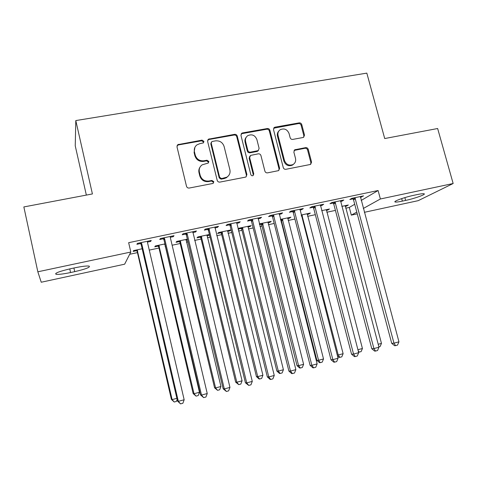 <?xml version="1.0" encoding="UTF-8"?>
<svg xmlns="http://www.w3.org/2000/svg" width="477" height="477" viewBox="0 0 477 477"><rect width="100%" height="100%" fill="white"/><g stroke="black" fill="none" stroke-linecap="round" stroke-linejoin="round"><path stroke-width="0.72" d="M203.923 141.359L202.027 140.125L177.748 144.674L176.991 146.838L186.501 186.274C186.96 187.58 187.878 188.177 189.256 188.045L212.664 183.502L213.153 183.317L213.821 181.683L211.919 180.449L208.908 181.027C204.555 181.427 201.646 179.543 200.185 175.381L199.386 172.108C198.796 169.061 199.72 166.64 202.153 164.845L208.252 163.039L208.854 161.459L206.958 160.224L203.953 160.779C199.607 161.148 196.703 159.258 195.248 155.12L194.455 151.865C193.883 148.973 194.717 146.642 196.965 144.859L199.768 143.678L203.375 142.891L203.923 141.359M203.53 142.754L203.536 142.033L201.646 140.798L178.368 144.936L177.003 145.783M213.32 183.204L213.398 182.238L211.502 181.01L208.503 181.588L208.908 181.027M208.419 162.913L208.449 162.073L206.559 160.838L203.566 161.399L203.953 160.779M303.02 137.519L303.64 137.293L304.505 135.069L301.762 124.58C301.315 123.346 300.456 122.78 299.198 122.869L275.05 127.156L274.329 127.437L273.518 129.619L283.26 167.582C283.72 168.846 284.59 169.418 285.878 169.299L310.61 164.422L311.57 162.114L308.231 149.349C307.778 148.103 306.92 147.536 305.656 147.637L294.756 149.784L293.856 152.05L295.501 158.412C296.044 161.125 295.203 163.176 292.973 164.571C289.02 165.948 286.194 164.595 284.489 160.51L278.067 135.551C277.554 133.035 278.288 131.074 280.273 129.672C284.304 128.045 287.237 129.339 289.068 133.56L290.141 137.692C290.594 138.938 291.453 139.511 292.729 139.409L303.02 137.519M361.167 200.465L378.094 190.52L128.653 242.68L130.811 252.035L124.646 264.186L41.237 282.235L37.838 271.795L130.811 252.035M378.094 190.52L380.378 198.981L453.15 183.514L418.192 200.668L364.339 212.319M37.838 271.795L23.85 206.935L92.413 193.942L75.795 120.574L366.825 73.124L384.712 138.545L437.642 128.516L453.15 183.514M237.254 136.088C236.801 134.824 235.912 134.24 234.595 134.341L208.395 139.201L207.614 141.377L217.202 180.342C217.655 181.636 218.561 182.226 219.909 182.101L245.321 177.17L245.953 176.937L246.913 174.606L237.254 136.088L236.771 136.768C236.324 135.504 235.435 134.925 234.118 135.027L208.848 139.517L207.668 140.166M242.549 132.928L267.281 128.54C268.575 128.438 269.445 129.017 269.893 130.269L279.629 168.286L278.669 170.605L267.537 172.859C266.232 172.978 265.349 172.4 264.89 171.13L260.943 155.568C260.49 154.304 259.613 153.725 258.307 153.832L250.55 155.413L249.668 157.678L253.764 173.956L253.09 175.59C252.017 175.983 251.254 175.625 250.795 174.528L240.963 135.426L241.761 133.244L242.549 132.928L242.054 133.614L266.721 129.225L267.281 128.54M75.795 120.574L75.241 145.831L86.349 195.093M340.524 201.497L341.914 201.205L343.792 200.024L331.783 202.552L329.977 203.715L333.208 203.035M326.34 210.369L327.777 210.065L327.604 209.403M321.647 210.667L329.464 209.004L327.777 210.065M299.938 210.029L301.691 209.659L303.318 208.527L290.928 211.126L289.384 212.253L292.717 211.549M280.583 220.094L280.929 220.016M287.709 218.579L289.467 218.204L289.3 217.53M280.416 219.414L290.928 217.184L289.467 218.204M258.075 218.836L260.215 218.383L261.569 217.291L248.791 219.975L247.521 221.054L250.956 220.332M238.047 229.133L241.243 228.453M247.927 227.034L250.037 226.581L249.865 225.901M250.037 226.581L251.248 225.609L239.114 228.185L238.041 229.091M214.883 227.917L217.429 227.38L218.496 226.337L205.301 229.109L204.329 230.135L207.871 229.389M209.415 234.487L197.872 236.938L197.001 237.856L200.364 237.141M206.946 235.739L209.421 235.215L209.254 234.523M170.283 237.296L173.264 236.67L174.022 235.68L160.397 238.542L159.735 239.514L163.402 238.744M164.935 243.926L155.365 245.959L154.775 246.83L158.239 246.09M164.714 244.719L165.102 244.635M345.7 208.21L349.289 207.447L354.703 204.263M129.666 254.283L137.448 252.625M149.271 250.103L158.99 248.028M165.143 246.716L165.573 246.627M172.125 245.226L180.211 243.503M186.424 242.179L187.992 241.845M194.616 240.432L201.109 239.049M207.388 237.707L210.059 237.141M216.749 235.71L221.698 234.654M228.03 233.307L231.774 232.508M238.53 231.065L241.988 230.331M248.374 228.966L253.15 227.946M259.965 226.497L261.974 226.068M268.414 224.691L274.197 223.463M281.072 221.996L281.668 221.865M288.156 220.481L294.917 219.038M307.617 216.331L315.327 214.686M326.799 212.241L335.42 210.405M142.152 248.761L133.62 250.574L133.178 251.421L136.696 250.669M147.441 242.101L150.649 241.428L151.245 240.462L137.394 243.371L136.899 244.319L140.62 243.532M187.354 239.168L176.782 241.416L176.049 242.31L179.459 241.583M185.988 240.193L187.521 239.871M192.762 232.567L195.522 231.989L196.435 230.969L183.031 233.784L182.208 234.785L185.815 234.028M227.589 231.357L229.878 230.868L230.963 229.914L218.651 232.526L217.643 233.468L220.958 232.764M236.652 223.337L238.989 222.848L240.199 221.781L227.219 224.506L226.092 225.561L229.586 224.828M259.488 224.578L261.229 224.202M267.967 222.771L269.899 222.365L269.726 221.686M259.315 223.898L271.234 221.364L269.899 222.365M279.17 214.4L281.114 213.988L282.605 212.873L270.024 215.521L268.617 216.618L271.997 215.908M307.164 214.441L308.762 214.101L308.589 213.434M301.19 215.008L310.336 213.064L308.762 214.101M320.389 205.73L321.957 205.402L323.71 204.245L311.511 206.803L309.835 207.948L313.115 207.256M345.241 206.35L346.523 206.076L346.344 205.42M341.788 206.392L348.317 205.003L346.523 206.076M360.362 197.323L363.575 195.874L351.74 198.354L349.814 199.541L352.998 198.873M417.017 194.616C420.774 193.823 423.117 193.543 424.047 193.763C426.51 194.288 414.626 198.545 405.629 200.423L402.373 201.121C398.569 201.926 396.178 202.224 395.189 202.004C392.601 201.55 404.371 197.263 413.666 195.332L417.017 194.616M357.255 213.851L351.322 215.133L356.79 212.098M363.307 208.473L380.378 198.981M349.289 207.447L351.322 215.133M70.554 272.54C63.405 274.025 58.57 274.609 56.047 274.293C54.42 273.226 59.261 271.371 70.566 268.724L74.877 267.8C82.02 266.327 86.772 265.761 89.127 266.1C90.612 267.203 85.8 269.052 74.71 271.646L70.554 272.54L69.755 268.897M150.649 241.428L150.458 240.629M173.264 236.67L173.079 235.876M195.522 231.989L195.332 231.202M217.429 227.38L217.238 226.605M229.878 230.868L229.711 230.176M238.989 222.848L238.798 222.073M260.215 218.383L260.025 217.619M281.114 213.988L280.923 213.231M301.691 209.659L301.5 208.908M321.957 205.402L321.76 204.651M341.914 201.205L341.723 200.459M361.578 197.067L361.381 196.333M194.908 147.31L194.091 152.509L194.455 151.865M203.566 161.399C199.225 161.763 196.333 159.878 194.878 155.752L194.091 152.509M200.036 167.117C198.891 168.792 198.551 170.653 199.004 172.692L199.386 172.108M208.503 181.588C204.162 181.981 201.258 180.109 199.803 175.959L199.004 172.692M246.168 176.794L246.4 175.172L236.771 136.768M212.378 141.425L211.788 141.669L211.233 143.201L219.653 177.361L221.549 178.589L226.873 177.158C229.497 175.393 230.498 172.918 229.878 169.734L224.107 146.487C222.664 142.408 219.796 140.53 215.509 140.864L212.378 141.425M211.239 142.444L210.822 143.863L211.233 143.201M228.382 175.924L226.42 177.724L224.238 178.553L221.107 179.155L219.217 177.927L210.822 143.863M278.759 170.551L279.027 168.864L269.326 130.954C268.879 129.708 268.008 129.13 266.721 129.225M249.835 156.17L249.149 158.292L253.233 174.522L253.764 173.956M253.126 175.566L253.233 174.522M256.87 139.499C254.974 135.158 251.945 133.876 247.778 135.653C245.822 137.09 245.1 139.051 245.601 141.538L247.837 150.422C248.29 151.692 249.173 152.27 250.491 152.163L258.242 150.595L259.112 148.347L256.87 139.499M246.245 137.215C245.053 138.64 244.671 140.298 245.095 142.194L245.601 141.538M258.403 150.482L257.014 151.489L249.972 152.795C248.66 152.902 247.778 152.324 247.324 151.06L245.095 142.194M242.054 133.614L241.064 134.091M278.866 130.996C277.483 132.421 277.018 134.162 277.477 136.219L278.067 135.551M293.689 164.106L292.335 165.161C288.4 166.533 285.58 165.185 283.875 161.113L277.477 136.219M310.593 164.434L310.885 162.705L307.564 149.975C307.11 148.735 306.252 148.162 304.994 148.269L294.082 150.44M303.646 137.287L303.843 135.736L301.112 125.278C300.665 124.044 299.812 123.477 298.554 123.567L273.655 128.2M136.237 250.02L137.239 251.719L171.398 399.404L172.125 399.607L176.872 398.331M137.161 249.823L172.125 399.607L174.23 402.016L171.398 399.404M177.14 399.476L176.43 401.419L174.23 402.016M141.723 243.699L141.198 244.647L177.516 401.103L178.332 401.33L141.723 243.699L141.144 242.584M184.164 399.756L182.882 403.25L180.556 403.876L178.332 401.33L184.164 399.756L147.494 242.489L147.524 241.243M141.198 244.647L140.107 242.799M180.556 403.876L177.516 401.103M157.786 245.446L158.781 247.134L193.149 393.567L194.026 393.722L199.452 392.267L164.792 243.962M158.853 245.22L194.026 393.722L196.065 396.125L193.149 393.567M199.452 392.267L198.235 395.546L196.065 396.125M179.012 240.939L179.996 242.614L214.572 387.819L215.592 387.932L220.929 386.501L186.06 239.442M180.217 240.682L215.592 387.932L217.566 390.329L214.572 387.819M220.929 386.501L219.7 389.757L217.566 390.329M164.66 238.876L163.969 239.848L200.525 394.896L201.515 395.075L164.66 238.876L164.088 237.767M207.245 393.531L205.945 397.001L203.655 397.621L201.515 395.075L207.245 393.531L170.343 237.677L170.361 236.449M163.969 239.848L162.89 238.017M203.655 397.621L200.525 394.896M187.234 234.124L186.382 235.125L223.158 388.797L224.309 388.928L187.234 234.124L186.662 233.026M229.95 387.407L228.632 390.854L226.378 391.468L224.309 388.928L229.95 387.407L192.833 231.727M186.382 235.125L185.309 233.307M226.378 391.468L223.158 388.797M199.917 236.503L200.9 238.166L235.662 382.155L236.819 382.232L242.077 380.819L207.012 234.994M201.258 236.216L236.819 382.232L238.733 384.623L235.662 382.155M242.077 380.819L240.831 384.063L238.733 384.623M220.511 232.132L221.489 233.778L256.429 376.586L257.729 376.621L262.905 375.232L227.654 230.618M221.984 231.822L257.729 376.621L259.577 379.006L259.053 378.982L256.429 376.586M262.905 375.232L261.646 378.452L259.577 379.006M209.445 229.449L208.437 230.474L245.428 382.792L246.728 382.882L208.872 228.358M252.279 381.385L250.95 384.814L248.732 385.41L246.728 382.882L252.279 381.385L214.948 227.082M208.437 230.474L207.37 228.674M248.732 385.41L245.428 382.792M231.297 224.852L230.147 225.901L267.335 376.89L268.789 376.931L230.731 223.767M274.251 375.459L272.904 378.863L270.721 379.453L268.789 376.931L274.251 375.459L236.711 222.515M230.147 225.901L229.085 224.112M270.721 379.453L270.137 379.43L267.335 376.89M240.802 227.827L241.773 229.461L276.887 371.094L278.318 371.094L283.416 369.723L247.986 226.301M242.399 227.487L278.318 371.094L280.106 373.473L279.528 373.467L276.887 371.094M283.416 369.723L282.14 372.925L280.106 373.473M252.81 220.326L251.516 221.4L288.895 371.076L290.493 371.076L252.25 219.253M295.865 369.627L294.506 373.014L292.359 373.592L290.493 371.076L295.865 369.627L258.135 218.013M251.516 221.4L250.461 219.629M292.359 373.592L291.715 373.586L288.895 371.076M260.794 223.582L261.76 225.204L297.034 365.686L298.59 365.644L303.61 364.297L268.02 222.049M262.517 223.218L298.59 365.644L300.325 368.023L299.699 368.029L297.034 365.686M303.61 364.297L302.329 367.481L300.325 368.023M273.989 215.866L272.552 216.963L310.11 365.358L311.851 365.316L273.428 214.805M317.139 363.885L315.762 367.254L313.651 367.827L311.851 365.316L317.139 363.885L279.224 213.589M272.552 216.963L271.508 215.205M313.651 367.827L312.948 367.839L310.11 365.358M280.494 219.402L281.454 221.012L316.889 360.362L318.564 360.284L323.513 358.954L287.756 217.858M282.336 219.009L318.564 360.284L320.24 362.651L319.566 362.675L316.889 360.362M323.513 358.954L322.219 362.121L320.24 362.651M294.84 211.478L293.266 212.599L330.99 359.73L332.868 359.646L294.279 210.423M338.074 358.239L336.684 361.59L334.61 362.15L332.868 359.646L338.074 358.239L299.985 209.224M293.266 212.599L292.228 210.858M334.61 362.15L333.852 362.18L330.99 359.73M301.863 214.865L338.241 355.001L343.118 353.69L307.212 213.726M337.257 355.061L338.241 355.001L339.862 357.362L339.135 357.398L337.495 356.009M343.118 353.69L341.812 356.838L339.862 357.362M315.369 207.161L313.669 208.3L351.549 354.184L353.558 354.065L314.814 206.112M358.68 352.682L357.285 356.009L355.24 356.563L353.558 354.065L358.68 352.682L320.431 204.931M313.669 208.3L312.632 206.571M355.24 356.563L354.429 356.605L351.549 354.184M357.911 349.719L362.431 348.508L326.387 209.659M362.431 348.508L361.113 351.632L358.555 352.193M359.193 352.151L358.12 350.535M335.581 202.904L333.757 204.067L371.792 348.729L373.926 348.568L335.033 201.866M378.971 347.208L377.557 350.517L375.542 351.066L373.926 348.568L378.971 347.208L340.566 200.704M333.757 204.067L332.725 202.349M375.542 351.066L374.683 351.12L371.792 348.729M378.195 344.275L381.463 343.392L345.282 205.647M381.463 343.392L380.133 346.505L378.875 346.845M355.496 198.718L353.546 199.899L391.718 343.357L393.978 343.16L354.948 197.687M398.945 341.824L397.52 345.109L395.54 345.646L393.978 343.16L398.945 341.824L360.391 196.542M353.546 199.899L352.521 198.193M395.54 345.646L394.628 345.718L391.718 343.357M201.646 140.798L202.027 140.125M211.502 181.01L211.919 180.449M206.559 160.838L206.958 160.224M194.878 155.752L195.248 155.12M199.803 175.959L200.185 175.381M178.368 144.936L178.684 144.269M246.4 175.172L246.913 174.606M208.848 139.517L209.254 138.843M234.118 135.027L234.595 134.341M219.217 177.927L219.653 177.361M221.107 179.155L221.549 178.589M224.238 178.553L224.691 177.987M269.326 130.954L269.893 130.269M279.027 168.864L279.629 168.286M249.149 158.292L249.668 157.678M247.324 151.06L247.837 150.422M249.972 152.795L250.491 152.163M257.014 151.489L257.55 150.857M283.875 161.113L284.489 160.51M294.726 150.195L295.364 149.569M304.994 148.269L305.656 147.637M307.564 149.975L308.231 149.349M310.885 162.705L311.57 162.114M274.466 127.848L275.05 127.156M298.554 123.567L299.198 122.869M301.112 125.278L301.762 124.58M303.843 135.736L304.505 135.069M74.71 271.646L73.905 268.008M405.629 200.423L404.854 197.603M402.373 201.121L401.682 198.605M136.893 250.956L137.364 250.109M137.239 251.719L137.71 250.878M141.359 242.888L140.834 243.836M158.442 246.376L159.056 245.506M158.781 247.134L159.396 246.269M179.662 241.863L180.419 240.968M179.996 242.614L180.759 241.726M164.303 238.065L163.611 239.043M186.871 233.325L186.024 234.326M200.561 237.421L201.455 236.497M200.9 238.166L201.795 237.248M221.149 233.044L222.181 232.096M221.489 233.778L222.515 232.842M209.081 228.656L208.079 229.687M230.94 224.065L229.789 225.12M241.434 228.727L242.596 227.762M241.773 229.461L242.93 228.501M252.452 219.545L251.158 220.624M261.426 224.476L262.708 223.492M261.76 225.204L263.042 224.226M273.631 215.091L272.2 216.194M281.12 220.291L282.527 219.283M281.454 221.012L282.861 220.01M294.482 210.715L292.914 211.836M301.345 215.616L302.054 215.133M301.553 216.415L302.388 215.854M315.017 206.398L313.317 207.543M335.23 202.153L333.405 203.315M355.144 197.967L353.195 199.153M177.432 145.342L177.748 144.674M207.99 139.874L208.395 139.201M226.42 177.724L226.873 177.158M257.699 151.227L258.242 150.595M241.273 133.93L241.761 133.244M292.335 165.161L292.973 164.571M294.124 150.416L294.756 149.784M273.75 128.128L274.329 127.437M56.047 274.293L55.839 273.339M395.189 202.004L395.057 201.509"/></g></svg>
